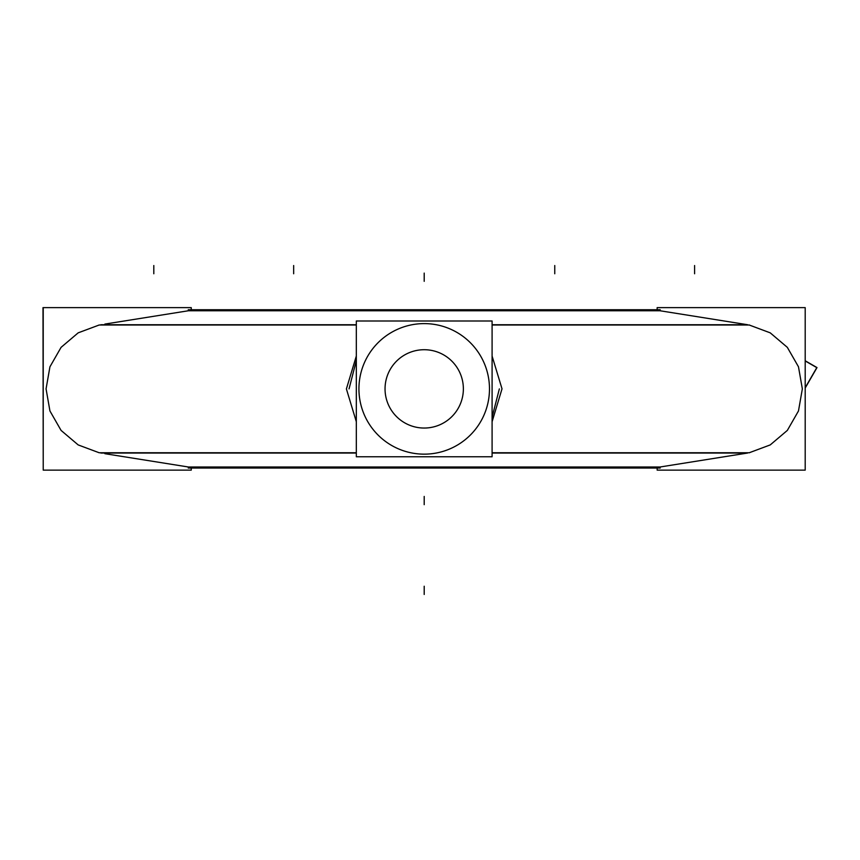 <?xml version="1.0" encoding="UTF-8"?>
<svg xmlns="http://www.w3.org/2000/svg" width="860" height="860" viewBox="0 0 860 860"><rect width="100%" height="100%" fill="white"/><g stroke="black" fill="none" stroke-linecap="round" stroke-linejoin="round"><path stroke-width="1.29" d="M499.359 388.881L492.092 417.197M349.052 388.881L356.319 360.566M99.19 325.005L78.185 332.841L61.081 347.354L49.934 366.812L46.064 388.881L49.934 410.962L61.081 430.419L78.185 444.921L99.19 452.758M104.877 453.682L188.404 467.002L104.877 453.682L188.404 467.002L660.007 467.002L747.587 453.037L660.007 467.002L747.587 453.037L492.092 453.037L747.598 453.037L492.092 453.037M749.221 452.758L770.227 444.921L787.33 430.419L798.478 410.962L802.348 388.881L798.478 366.801L787.33 347.354L770.227 332.841L749.221 325.005M747.587 324.725L660.007 310.761L747.587 324.725L660.007 310.761L188.404 310.761L104.877 324.08M805.412 387.656L817 367.585L805.412 360.888M805.412 387.355L816.796 367.639L805.412 361.071M492.092 356.051L502.014 388.838L492.092 421.712M489.351 392.977A65.274 65.274 0 0 0 424.206 323.607A65.274 65.274 0 0 0 359.061 392.977M356.319 456.767L356.319 320.995L492.092 320.995L492.092 456.767L356.319 456.767M359.061 384.785A65.274 65.274 0 0 0 424.206 454.155A65.274 65.274 0 0 0 489.351 384.785M356.319 421.712L346.397 388.924L356.319 356.062M749.501 452.758L492.092 452.758M356.319 452.758L99.072 452.758M99.072 325.005L356.319 325.005M492.092 325.005L749.501 325.005M43.226 307.633L43.226 470.13L43 307.633L191.253 307.633L191.253 310.481L191.253 307.633M43.226 470.13L191.253 470.13L191.253 467.281L191.253 470.13M188.243 468.044L660.211 468.044M188.243 309.729L660.211 309.729M657.158 307.633L657.158 309.729L657.158 307.633L805.196 307.633L805.196 470.13L805.196 307.633M657.158 470.13L657.158 468.044L657.158 470.13L805.196 470.13M421.744 349.794A39.162 39.162 0 0 1 463.368 388.881A39.162 39.162 0 0 1 421.744 427.968M426.667 427.968A39.162 39.162 0 0 1 385.043 388.881A39.162 39.162 0 0 1 426.667 349.794M424.206 594.464L424.206 586.24L424.206 594.464M100.813 453.037L356.319 453.037M356.319 324.736L100.813 324.736M188.404 467.002L660.007 467.002L188.404 467.002M747.598 324.736L492.092 324.736M660.007 310.761L188.404 310.761L660.007 310.761M424.206 504.669L424.206 496.446L424.206 504.669M424.206 273.104L424.206 281.327L424.206 273.104M293.658 265.536L293.658 273.76M153.811 265.536L153.811 273.76M694.601 265.536L694.601 273.76M554.754 265.536L554.754 273.76"/></g></svg>
